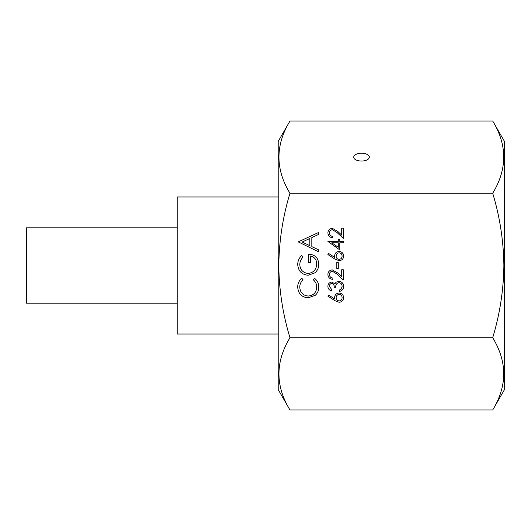 <?xml version="1.0" encoding="UTF-8"?>
<svg xmlns="http://www.w3.org/2000/svg" width="531" height="531" viewBox="0 0 531 531"><rect width="100%" height="100%" fill="white"/><g stroke="black" fill="none" stroke-linecap="round" stroke-linejoin="round"><path stroke-width="0.8" d="M361.498 153.227A7.806 3.903 0 0 0 353.692 157.136A7.806 3.903 0 0 0 361.498 161.039A7.806 3.903 0 0 0 369.31 157.136A7.806 3.903 0 0 0 361.498 153.227M289.966 121.008L278.211 141.372L278.211 389.628L289.966 409.992C275.284 385.964 275.284 361.883 289.966 337.743C282.797 314.047 279.067 289.966 278.788 265.5C279.12 240.735 282.844 216.648 289.966 193.257C275.284 169.236 275.284 145.155 289.966 121.008L492.695 121.008C507.377 145.036 507.377 169.117 492.695 193.257C499.824 216.648 503.547 240.735 503.873 265.5C503.594 289.966 499.87 314.047 492.695 337.743L289.966 337.743M492.695 121.008L504.45 141.372L504.45 389.628L492.695 409.992L289.966 409.992M339.097 260.688L334.736 259.009L327.879 254.528L328.696 253.486L334.762 257.455L334.616 255.902C334.855 253.174 336.342 251.687 339.07 251.448C341.911 251.707 343.438 253.274 343.663 256.141C343.418 258.929 341.891 260.442 339.097 260.688M318.255 251.641L298.236 241.884L318.255 232.644L318.255 234.596L311.836 237.556L311.836 246.636L318.255 249.676L318.255 251.641M492.695 193.257L289.966 193.257M308.126 297.845C301.635 297.207 298.17 293.616 297.718 287.072C297.699 283.461 299.099 280.554 301.907 278.337L303.108 279.903C300.878 281.808 299.763 284.231 299.776 287.178C300.148 292.548 302.975 295.501 308.265 296.046C313.602 295.482 316.423 292.488 316.715 287.059C316.688 284.171 315.573 281.788 313.376 279.903L314.571 278.337C317.372 280.554 318.773 283.454 318.766 287.045C318.839 290.338 317.671 293.092 315.268 295.302L308.126 297.845M308.239 275.25C301.708 274.627 298.203 271.042 297.718 264.484C297.791 260.953 299.099 257.96 301.654 255.491L303.108 257.031C301.024 259.115 299.909 261.617 299.776 264.544C300.161 269.841 302.955 272.808 308.159 273.458C313.575 272.695 316.43 269.529 316.715 263.967C316.642 259.705 314.591 257.05 310.555 256.002L310.555 262.679L308.504 262.679L308.504 254.203C314.903 254.482 318.328 257.787 318.766 264.126C318.826 267.604 317.565 270.498 314.983 272.801L308.239 275.25M339.097 302.272L334.736 300.592L327.879 296.112L328.696 295.07L334.762 299.039L334.616 297.486C334.855 294.758 336.342 293.271 339.07 293.026C341.911 293.291 343.438 294.858 343.663 297.718C343.418 300.506 341.891 302.026 339.097 302.272M331.775 283.401C330.202 283.733 329.419 284.742 329.419 286.421L331.729 289.561L331.729 290.908C329.339 290.351 328.052 288.857 327.879 286.441C328.012 283.893 329.313 282.432 331.782 282.054L334.869 283.806L336.15 282.18L338.818 281.284C341.871 281.649 343.491 283.381 343.663 286.481C343.511 289.289 342.037 290.961 339.236 291.486L339.236 290.138L341.314 288.964L342.123 286.455C342.103 284.264 341.041 282.99 338.951 282.631C336.667 283.189 335.612 284.729 335.771 287.251L334.231 287.251C334.357 285.24 333.534 283.952 331.775 283.401M332.466 271.275C330.561 271.514 329.545 272.595 329.419 274.534C329.592 276.644 330.747 277.806 332.884 278.012L332.884 279.359C329.837 279.114 328.171 277.481 327.879 274.461C328.085 271.693 329.572 270.179 332.346 269.927L337.729 272.967L341.738 276.724L341.738 269.735L343.278 269.735L343.278 279.937L337.066 274.115L332.466 271.275M338.274 262.613L338.274 268.387L336.734 268.387L336.734 262.613L338.274 262.613M339.813 242.786L339.813 249.909L327.879 241.439L338.274 241.439L338.274 239.707L339.813 239.707L339.813 241.439L343.278 241.439L343.278 242.786L339.813 242.786M332.466 229.691C330.561 229.93 329.545 231.018 329.419 232.95C329.592 235.06 330.747 236.222 332.884 236.434L332.884 237.782C329.837 237.53 328.171 235.897 327.879 232.883C328.085 230.109 329.572 228.602 332.346 228.343L337.729 231.383L341.738 235.14L341.738 228.151L343.278 228.151L343.278 238.359L337.066 232.532L332.466 229.691M492.695 337.743C507.377 361.764 507.377 385.845 492.695 409.992M309.785 238.505L302.139 242.036L309.785 245.661L309.785 238.505M339.15 294.373C337.245 294.659 336.249 295.794 336.156 297.765C336.262 299.676 337.258 300.725 339.15 300.924C341.028 300.665 342.017 299.577 342.123 297.652C342.017 295.721 341.021 294.632 339.15 294.373M339.15 252.796C337.245 253.081 336.249 254.21 336.156 256.188C336.262 258.093 337.258 259.148 339.15 259.34C341.028 259.088 342.017 257.993 342.123 256.068C342.017 254.143 341.021 253.048 339.15 252.796M338.274 247.26L338.274 242.786L331.756 242.786L338.274 247.26M177.208 227.812L26.55 227.812L26.55 303.188L177.208 303.188M278.211 334.019L177.208 334.019L177.208 196.981L278.211 196.981"/></g></svg>
